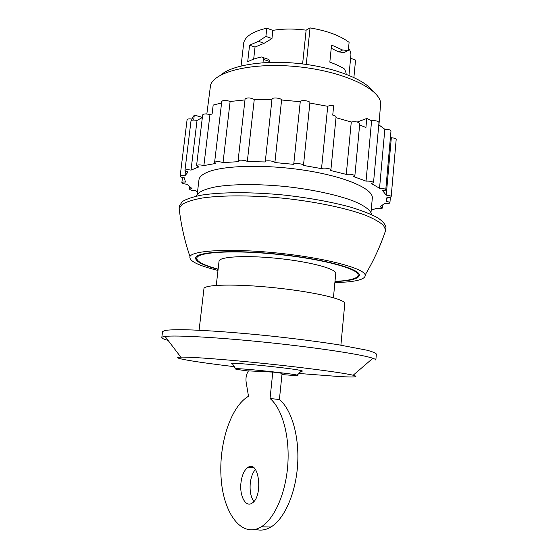<?xml version="1.0" encoding="UTF-8"?>
<svg xmlns="http://www.w3.org/2000/svg" width="558" height="558" viewBox="0 0 558 558"><rect width="100%" height="100%" fill="white"/><g stroke="black" fill="none" stroke-linecap="round" stroke-linejoin="round"><path stroke-width="0.84" d="M272.792 372.095L270.044 398.517C281.888 408.372 289.686 434.975 287.872 463.67C286.101 492.351 274.773 518.612 261.29 526.815C241.928 538.7 223.612 513.639 221.177 479.015C218.422 444.503 230.649 406.44 248.505 396.285L246.127 382.146C245.597 377.724 246.378 373.965 248.484 370.875L273.525 372.137L282.09 373.323M281.964 374.585L293.048 375.422C297.512 375.667 298.907 375.569 297.226 375.129C292.922 373.825 250.856 369.208 238.698 368.719L235.574 368.65C233.307 368.838 237.575 369.626 248.38 371.014M306.258 64.421L310.053 27.9L306.133 30.167C294.101 28.598 283.018 28.667 272.862 30.376L266.815 28.207C253.248 31.297 245.555 36.11 243.748 42.638L241.07 65.963M310.053 27.9C327.169 30.816 340.185 35.635 349.106 42.352L348.318 50.457L342.612 50.011L338.769 51.957L331.215 48.267M348.541 48.19C350.319 50.673 351.101 53.094 350.877 55.465L348.959 75.337M353.891 77.492L355.558 60.055L350.605 58.276M262.971 62.733L263.348 59.364C263.355 57.823 262.713 57.035 261.43 56.993L261.13 57.035C255.62 58.262 251.135 59.88 247.682 61.882L249.579 45.198L258.459 41.306L264.15 43.287L271.962 38.551L272.862 30.376M249.579 45.198L255.034 47.067L264.15 43.287M258.459 41.306L265.901 36.41L271.962 38.551M348.318 50.457L344.23 52.501L338.769 51.957M342.612 50.011L331.543 45.038L329.834 62.14C335.756 64.233 340.708 66.569 344.691 69.143L346.12 73.119L346.016 74.172M302.603 63.947L306.133 30.167M253.674 59.148L255.034 47.067M269.34 62.405L269.444 61.415C269.43 59.873 268.747 59.064 267.394 59.002L262.672 57.404M234.297 366.676C195.719 362.1 168.104 357.504 180.82 357.141C190.257 356.792 226.527 359.505 267.212 363.788C307.904 368.057 343.965 372.946 353.158 375.248C359.457 376.95 354.888 377.382 339.459 376.566L298.879 373.462M232.616 364.067C231.103 363.704 230.956 363.481 232.184 363.397C237.847 362.665 296.214 368.803 301.634 370.7C302.827 371.035 302.638 371.223 301.069 371.265M168.077 340.373C163.892 339.264 161.806 338.329 161.813 337.583C161.862 337.095 162.957 336.718 165.084 336.446C175.575 334.995 219.482 337.437 269.423 342.696C319.364 347.934 362.853 354.679 372.849 358.285C374.885 358.989 375.876 359.589 375.834 360.077L376.357 354.072C375.771 353.04 372.646 351.749 366.99 350.208L338.469 344.767C318.639 341.677 295.859 338.741 270.128 335.965C236.501 332.484 204.807 330.203 184.719 329.736C175.651 329.639 169.109 329.869 165.084 330.413L162.545 331.598L161.813 337.583M199.094 330.245L203.935 288.772C203.691 284.468 236.069 283.68 275.213 287.823C314.363 291.911 345.897 299.416 344.788 303.573L340.896 345.158M216.267 285.382L219.043 261.207C219.008 256.617 246.078 255.048 278.303 258.466C310.534 261.821 336.711 268.984 335.749 273.476L333.433 297.707M218.129 269.158C204.068 265.343 196.939 261.723 196.758 258.298C196.583 252.028 233.642 249.712 278.714 254.483C323.786 259.191 359.596 269.158 358.152 275.261C357.636 277.891 352.544 279.739 342.884 280.814L334.988 281.448M196.758 258.298L197.581 255.787M357.866 272.639L358.152 275.261M197.065 259.658L195.739 257.566M359.296 274.766L357.566 276.538M218.101 269.381C203.307 265.448 195.802 261.695 195.579 258.138C195.398 251.784 232.979 249.426 278.735 254.267C324.498 259.045 360.803 269.165 359.331 275.352C358.808 278.024 353.626 279.907 343.791 280.988L334.967 281.671M217.983 270.456C198.111 265.552 188.771 260.907 189.964 256.52C192.517 250.277 231.926 248.219 278.847 253.179C325.774 258.082 363.928 268.293 365.162 274.934C365.755 278.282 360.133 280.597 348.304 281.874L334.863 282.746M179.509 211.349L179.16 208.399L182.313 204.27C186.63 201.759 193.291 199.673 202.303 198.013C222.133 195.119 252.6 195.14 284.601 198.355C316.574 201.863 346.399 208.176 365.204 215.137C373.693 218.631 379.782 222.056 383.492 225.411L385.738 230.112L384.769 232.958M179.097 208.776L179.446 205.909L182.285 201.612C186.428 198.997 192.991 196.814 201.961 195.056C221.763 191.973 252.551 191.896 284.943 195.154C309.697 197.978 331.529 201.961 350.438 207.102C361.744 210.554 370.749 214.07 377.473 217.648C382.753 221.17 385.585 224.497 385.976 227.615L385.718 230.496M371.649 214.635C370.861 210.359 364.862 205.846 353.646 201.11C337.597 194.951 312.606 189.511 285.891 186.567C259.149 183.882 233.572 184.007 216.595 186.693C204.633 188.995 197.825 192.154 196.165 196.172M220.815 75.03C231.87 65.119 264.192 59.852 298.83 63.514C333.475 67.141 363.99 79.027 372.744 91.017M206.844 113.972L210.54 85.221C214.621 71.326 253.513 61.994 298.446 66.786C343.4 71.445 379.531 88.659 380.668 103.104L378.952 124.915M193.696 120.04L194.303 115.067L191.847 119.007C189.064 118.659 187.481 118.889 187.083 119.691L180.143 176.202C180.325 176.879 181.741 177.437 184.377 177.863L185.437 182.061C183.275 181.908 182.089 182.089 181.873 182.585C182.222 183.373 183.945 183.931 187.035 184.273L192.001 188.555L189.497 189.106C190.076 189.992 192.064 190.543 195.467 190.752L197.518 191.889M194.303 115.067L202.366 117.368M202.352 117.494L197.037 120.444C193.661 119.803 191.652 119.963 190.996 120.926L184.956 170.392C185.033 170.964 186.107 171.48 188.172 171.941L184.921 175.763C182.117 175.421 180.52 175.568 180.143 176.202M221.575 102.979L213.17 105.064L212.11 113.992L209.947 114.634C206.111 113.623 203.691 113.699 202.666 114.864L196.562 165.628L198.746 166.968L191.017 170.113L197.037 120.444M244.983 99.924L230.119 101.479C226.074 100.028 223.291 100.008 221.763 101.423L214.607 162.364L215.848 163.417L203.879 165.573L209.947 114.634M271.948 99.519L254.267 99.47C250.326 97.58 247.264 97.441 245.088 99.038L238.05 160.976L238.559 161.66L223.033 162.601C218.917 161.346 216.113 161.269 214.607 162.364M309.836 103.035L309.899 102.825C310.367 100.782 300.671 99.673 300.26 101.723L281.602 99.987C281.183 97.943 271.934 97.155 271.99 99.164L265.252 161.959L247.313 161.527C245.562 160.062 237.952 159.609 238.05 160.976M371.216 210.164L376.65 208.322C379.963 208.769 381.958 208.629 382.628 207.897L380.026 206.781L384.755 203.405C387.747 203.663 389.463 203.454 389.916 202.777C389.777 202.198 388.542 201.766 386.213 201.466L386.966 197.413C389.491 197.497 390.893 197.239 391.179 196.632C390.886 195.886 389.24 195.398 386.241 195.174L382.6 190.655C384.553 190.599 385.613 190.313 385.773 189.797C385.236 188.841 383.158 188.318 379.545 188.241L371.391 183.547L373.518 182.703C372.625 181.503 370.128 180.98 366.041 181.134L353.653 176.614L354.846 175.896C353.444 174.438 350.584 173.936 346.274 174.396L330.42 170.448L330.887 169.96L336.076 116.978C336.014 116.197 334.905 115.583 332.742 115.129L333.656 105.832C330.978 105.413 329.004 105.574 327.734 106.313L309.871 103.042M354.846 175.896L359.757 123.625C358.396 121.888 355.565 121.351 351.275 122.007L336.007 117.682M357.232 122.021L366.766 118.456L365.929 127.489L359.631 124.936M373.518 182.703L378.987 122.502C378.122 121.03 375.66 120.444 371.6 120.744L366.766 118.456M385.773 189.797L390.984 131.053C390.467 129.868 388.424 129.275 384.832 129.275L378.777 124.804M391.179 196.632L396.187 139.472C395.915 138.537 394.29 137.979 391.318 137.777L390.537 136.054M366.041 181.134L371.6 120.744M379.545 188.241L384.832 129.275M386.241 195.174L391.318 137.777M184.921 175.763L185.493 171.041M191.687 120.319L191.847 119.007M191.017 170.113C187.614 169.513 185.591 169.611 184.956 170.392M203.879 165.573C200.001 164.673 197.56 164.687 196.562 165.628M223.033 162.601L230.119 101.479M247.313 161.527L254.267 99.47M330.887 169.96C331.285 168.579 323.256 167.428 321.527 168.621L303.468 165.44C303.901 163.815 294.101 162.713 293.731 164.345L274.885 162.545C274.417 160.899 265.078 160.062 265.176 161.674M274.885 162.545L281.602 99.987M293.731 164.345L300.26 101.723M321.527 168.621L327.734 106.313M346.274 174.396L351.275 122.007M371.007 212.445L372.305 198.16C373.539 189.301 347.418 177.291 307.988 170.811C268.628 164.282 225.076 165.098 208.197 171.899C202.38 174.208 199.297 176.886 198.948 179.941L197.246 194.163M265.901 36.41L266.815 28.207M240.972 482.733C239.361 495.434 245.45 507.501 251.791 503.295C263.418 497.192 259.268 459.673 248.115 467.304C244.348 469.829 241.97 474.97 240.972 482.733M255.397 469.508C252.69 472.626 250.981 477.181 250.277 483.172C249.614 490.921 250.807 497.045 253.841 501.537M255.613 529.34C260.649 530.874 265.768 530.093 270.986 526.982C284.594 518.842 295.956 492.763 297.651 464.277C299.388 435.77 291.422 409.328 279.405 399.507L282.104 373.197M270.044 398.517L279.405 399.507M263.348 59.364L269.444 61.415M353.158 375.248L372.849 358.285M180.82 357.141L165.084 336.446M189.964 256.52C184.586 240.728 180.987 224.693 179.16 208.399M365.162 274.934C373.707 260.607 380.563 245.666 385.738 230.112M387.022 198.899L387.147 197.42M389.916 202.777L390.405 197.176M382.628 207.897L382.886 205.016M189.497 189.106L189.769 186.881M181.873 182.585L182.494 177.493M303.468 165.44L309.899 102.825M297.226 375.129L301.634 370.7M235.574 368.65L232.184 363.397M261.29 526.815L270.986 526.982M248.115 467.304L253.562 467.618"/></g></svg>
